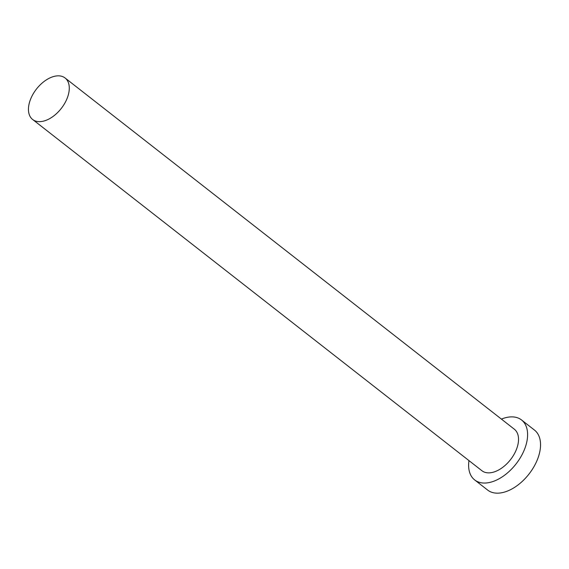 <?xml version="1.0" encoding="UTF-8"?>
<svg xmlns="http://www.w3.org/2000/svg" width="569" height="569" viewBox="0 0 569 569"><rect width="100%" height="100%" fill="white"/><g stroke="black" fill="none" stroke-linecap="round" stroke-linejoin="round"><path stroke-width="0.85" d="M32.241 95.585A26.345 15.74 -52 0 0 32.646 119.497A26.345 15.74 -52 0 0 65.492 101.915A26.345 15.74 -52 0 0 65.094 77.996A26.345 15.74 -52 0 0 32.241 95.585M32.646 119.497L481.893 470.712A26.345 15.74 -52 0 0 514.739 453.123A26.345 15.74 -52 0 0 514.34 429.211L65.094 77.996M468.963 460.606A38.052 22.739 -52 0 0 474.681 479.937A38.052 22.739 -52 0 0 522.129 454.531A38.052 22.739 -52 0 0 521.553 419.986A38.052 22.739 -52 0 0 501.41 419.104M474.681 479.937L487.619 490.051A38.052 22.739 -52 0 0 535.066 464.653A38.052 22.739 -52 0 0 534.49 430.1L521.553 419.986"/></g></svg>

